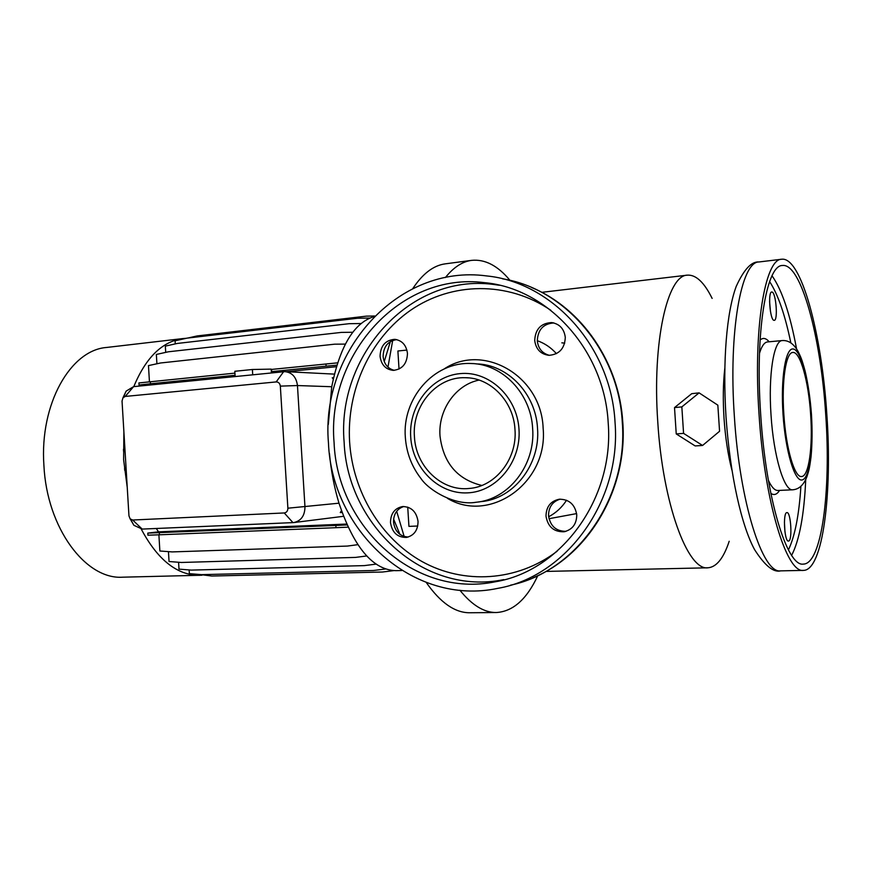 <?xml version="1.0" encoding="UTF-8"?>
<svg xmlns="http://www.w3.org/2000/svg" width="872" height="872" viewBox="0 0 872 872"><rect width="100%" height="100%" fill="white"/><g stroke="black" fill="none" stroke-linecap="round" stroke-linejoin="round"><path stroke-width="1.31" d="M234.819 371.287L235.135 376.519L234.819 371.287L252.4 369.499L252.717 374.764L252.4 369.499L271.17 369.118L271.41 372.9L271.17 369.118L272.249 372.813L271.17 369.118L252.4 369.499L234.819 371.287M724.785 368.529C723.106 383.298 722.855 399.867 724.022 418.244C725.362 437.624 727.989 454.912 731.902 470.106M328.461 442.954C320.384 351.754 397.632 263.769 486.652 275.934C552.194 282.255 611.163 346.489 615.043 422.397C621.464 501.782 565.906 576.686 497.89 588.338C413.208 606.476 331.796 531.146 328.461 442.954M479.066 380.072C455.402 384.868 437.984 410.232 440.011 436C443.325 462.945 457.266 479.426 481.813 485.453M514.981 429.547C517.412 458.966 495.427 486.685 469.212 488.462C441.701 491.59 415.715 466.498 414.44 436.752C411.813 405.894 436.436 376.584 465.223 377.707C490.402 377.543 513.641 401.294 514.981 429.547M608.198 422.887C614.379 499.133 560.783 571.04 495.285 581.788C414.691 598.508 337.29 526.71 334.074 442.551C326.39 355.503 399.823 271.639 484.527 282.659C547.627 288.305 604.492 349.966 608.198 422.887M380.061 356.234C381.217 364.758 385.609 369.466 393.218 370.371C402.275 369.379 407.028 363.744 407.464 353.443C406.33 345.083 402.057 340.374 394.645 339.339C385.38 340.156 380.519 345.781 380.061 356.234M394.297 370.349C387.735 368.627 384.007 363.995 383.113 356.474C383.451 346.565 387.986 340.952 396.738 339.622M534.71 340.483C535.931 349.301 540.695 354.25 548.989 355.329C559.301 354.446 564.729 348.462 565.296 337.377C564.13 328.777 559.541 323.839 551.529 322.575C540.923 323.207 535.321 329.18 534.71 340.483M549.458 355.34C542.297 353.465 538.242 348.615 537.294 340.799C537.871 329.649 543.387 323.697 553.851 322.945M546.003 516.159C547.845 526.808 553.84 532.007 563.999 531.767C572.37 529.729 576.621 524.105 576.763 514.883C574.986 504.463 569.154 499.242 559.279 499.22C550.603 501.073 546.177 506.719 546.003 516.159M565.895 531.342C556.042 531.255 550.265 526.045 548.543 515.734C548.575 507.133 552.445 501.607 560.14 499.144M390.493 522.579C392.117 532.52 397.403 537.468 406.374 537.425C414.026 535.637 417.917 530.307 418.048 521.445C416.467 511.657 411.301 506.697 402.537 506.556C394.656 508.213 390.645 513.553 390.493 522.579M408.205 537.032C399.812 536.422 394.918 531.462 393.523 522.154C393.523 514.044 396.967 508.823 403.823 506.49M712.141 298.409C704.194 282.321 695.921 274.571 687.343 275.149C667.429 275.181 652.125 341.846 657.761 421.765C662.676 503.613 687.703 570.789 707.879 567.803C716.457 567.16 723.564 558.32 729.188 541.261M675.113 416.762L675.647 424.893M564.718 343.121L561.851 342.849M445.516 263.824L445.211 263.856C433.439 265.448 422.626 273.699 412.772 288.632M392.694 340.418L387.964 367.112M510 280.37C497.792 265.644 484.963 258.973 471.501 260.379C462.269 261.622 453.56 267.344 445.396 277.547M390.384 341.552L384.236 361.575M374.143 316.569C354.054 322.695 339.917 346.086 331.742 386.732L328.297 424.544M106.776 347.448L106.548 347.47C70.621 350.053 39.534 403.889 43.905 465.365C46.87 528.356 85.903 579.836 122.669 577.188L201.977 575.226M186.227 338.303L182.924 338.565C162.29 341.421 145.907 357.444 133.787 386.623M123.889 431.814L123.617 459.708L127.247 487.448M772.069 292.033C776.047 292.687 778.162 320.613 774.227 320.351L773.955 320.329C769.998 320.089 767.774 291.673 771.742 292L772.069 292.033M770.445 311.435L769.584 301.548M786.762 512.616L786.936 512.583C790.871 511.777 792.615 540.324 788.659 541.032L788.43 541.076C784.462 541.937 782.773 512.91 786.762 512.616M784.953 531.975L784.418 521.881M826.841 414.614C821.849 334.347 801.226 256.379 781.639 259.246C764.962 258.722 753.048 329.169 759.054 414.494C764.493 501.869 786.664 573.504 803.472 570.386C822.874 570.452 832.488 493.334 826.841 414.614M760.689 414.494C765.899 498.228 787.144 567.083 803.319 564.097C821.871 564.173 831.147 490.304 825.719 414.614C820.923 337.431 801.096 262.734 782.369 265.502C766.325 265.001 754.934 332.723 760.689 414.494M783.852 414.418C785.966 448.491 794.599 477.758 801.542 476.515C808.856 476.635 812.955 446.737 810.644 414.473C808.595 381.544 800.213 351.263 792.833 352.473C785.945 352.266 781.486 381.108 783.852 414.418M702.57 445.472L719.563 431.269L717.841 405.164L699.104 392.869L681.839 406.886L683.572 433.373L702.57 445.472L695.148 445.93L676.236 433.918L683.572 433.373M699.104 392.869L691.714 393.686L674.514 407.606L681.839 406.886M674.514 407.606L676.236 433.918M165.713 352.375L165.331 346.119L177.289 343.448L349.116 323.697L361.106 323.523M342.064 512.485L340.276 512.572L341.432 510.687M357.803 544.673L347.438 546.068L172.209 551.911L159.87 550.995L158.889 534.819M199.764 574.506L211.841 576.032L382.492 572.021L393.795 570.626M159.314 532.694L159.434 534.798L147.924 535.201L147.793 533.108L335.84 525.445L335.982 527.691L348.059 527.157M335.84 525.445L347.045 524.933M159.434 534.798L335.982 527.691M147.793 533.108L158.53 531.844L346.653 524.05M156.916 363.777L156.35 354.446L168.383 351.787L341.41 332.396L352.789 332.265M124.707 470.281L126.2 470.172L124.707 470.281L124.576 468.144L126.069 468.046M147.335 385.271L139.04 385.021L138.91 382.939L234.928 373.129M271.388 369.445L337.595 362.85M325.954 363.929L326.095 366.175L336.854 365.172M150.355 381.674L150.485 383.767L235.069 375.287M272.173 371.57L326.095 366.175M139.04 385.021L150.485 383.767M286.376 371.701L336.396 366.72M189.137 569.939L189.355 573.656L201.487 574.637L373.423 570.495L385.566 568.98M175.283 343.895L175.087 340.81L186.968 338.14L357.531 318.258L369.881 318.051M124.936 449.178L123.464 449.287L123.595 451.423L125.067 451.304M125.067 451.369L123.595 451.423M178.586 562.255L179 569.122L191.208 570.103L364.354 565.612L376.094 564.119M149.439 381.773L148.469 365.608L160.568 362.981L334.685 344.178L345.334 344.102M333.246 379.058L332.243 377.805L333.551 377.685M187.731 338.053L197.094 335.949L366.371 316.144L374.709 316.002M168.449 551.627L169.048 561.514L181.332 562.473L355.591 557.404L366.709 555.955M123.421 397.283L126.135 391.125L133.59 386.645L284.948 371.625C292.142 372.486 296.306 377.118 297.461 385.544L304.971 506.894C304.818 515.744 301.058 520.966 293.69 522.579L142.19 529.086L133.885 525.304L130.604 519.298M132.664 520.017L284.261 512.954C286.605 512.572 287.815 510.981 287.88 508.202L280.337 386.122C279.923 383.375 278.539 381.969 276.173 381.925L125.219 396.433L122.963 397.785L122.036 401.066L128.958 515.875L130.157 518.884L132.664 520.017L142.19 529.086M329.431 453.418C331.098 471.065 334.292 487.655 338.99 503.188C353.945 547.485 372.922 569.972 395.932 570.669L401.894 570.517M417.732 526.023L408.935 526.372L407.725 507.123M399.027 369.063L397.894 351.002L406.908 350.075M556.434 353.651C551.028 347.601 544.651 343.285 537.283 340.69M548.989 518.709L576.632 513.597M548.641 516.758C555.944 512.954 561.906 507.45 566.549 500.245M141.231 529.075C157.658 559.879 177.092 575.302 199.546 575.346M393.599 519.08L399.91 534.383M396.673 511.297L404.161 536.52M426.245 582.452C440.436 602.726 454.922 612.831 469.703 612.754L469.932 612.744M459.893 590.235C471.97 605.179 484.08 612.613 496.223 612.526C512.91 611.621 526.775 599.315 537.817 575.607M156.273 528.476L158.53 531.844M502.512 278.822C564.653 288.534 618.531 350.424 622.292 422.299C628.439 498.86 576.098 571.651 510.48 585.188M410.712 437.025C408.543 405.84 431.128 376.192 460.035 373.63C488.909 370.6 517.118 396.607 518.993 429.253C521.303 461.877 496.637 491.743 467.61 492.865C438.594 494.457 412.467 468.231 410.712 437.025M470.989 363.515C502.218 363.766 530.95 393.337 532.639 428.479C535.648 465.092 508.496 499.602 475.981 502.272C454.007 506.033 428.174 489.53 421.056 478.63C411.726 466.651 406.494 452.939 405.349 437.482C402.014 399.06 433.275 361.64 470.989 363.515M476.265 363.918C507.297 364.169 535.844 393.512 537.523 428.37C540.509 464.7 513.532 498.937 481.213 501.596L478.445 501.956M444.153 368.954C483.132 342.674 541.316 375.57 543.125 428.054C548.412 482.925 489.683 523.941 447.489 498.37M557.099 551.257C516.965 581.798 463.501 584.622 421.972 561.514C380.421 538.22 352.789 491.481 349.607 441.897C346.467 390.373 369.946 338.423 410.734 310.17C451.5 282.07 507.559 280.751 550.875 310.312M495.285 581.788L503.809 579.608C424.032 596.186 347.318 525.336 344.135 442.213C336.527 356.234 409.339 273.448 493.192 284.392L499.46 285.264M759.011 261.96L758.891 261.971C741.276 261.589 728.403 331.6 734.355 416.249C739.707 502.926 762.782 573.972 780.571 570.866L803.472 570.386M791.645 555.333C799.471 540.084 804.169 514.807 805.728 479.502M788.43 549.927C794.893 536.269 799.057 515.08 800.899 486.336M770.837 493.389C774.053 495.547 776.963 494.555 779.579 490.402M768.396 480.352C771.611 487.197 774.783 490.576 777.889 490.478L792.735 489.792C799.057 489.323 803.81 484.876 806.992 476.461C808.758 470.804 809.499 468.994 811.08 456.438C812.235 443.652 812.366 429.678 811.461 414.516M792.735 489.792C784.201 491.296 773.573 456.22 771.033 415.105C768.188 374.916 773.802 340.331 782.26 340.56L767.469 341.944C764.373 342.282 761.714 346.064 759.479 353.291M811.342 414.483C809.162 381.053 801.041 350.435 793.389 349.018C785.716 347.056 780.527 377.631 783.034 414.418C785.432 451.216 794.708 481.9 802.131 479.96C809.608 478.575 813.631 447.903 811.342 414.483M769.148 341.78C765.987 338.031 762.967 337.453 760.079 340.047M790.828 342.838C784.996 314.628 777.922 294.224 769.616 281.612M796.572 348.92C790.097 314.182 781.922 289.809 772.036 275.803M292.97 522.633L284.261 512.954M338.99 503.188L287.88 508.202M331.742 386.732L297.461 385.544L280.337 386.122M283.629 371.679L276.173 381.925M125.219 396.433L133.59 386.645M531.473 287.455C581.798 308.208 619.36 362.752 622.782 422.31M469.212 488.462L470.542 488.32M565.328 531.495L563.999 531.767M407.093 537.305L406.374 537.425M541.763 292.338L687.343 275.149M445.211 263.856L471.501 260.379M106.548 347.47L182.924 338.565M780.571 570.866C773.486 572.697 764.831 565.623 754.596 549.654C741.636 525.87 730.202 476.319 726.016 416.958C722.517 361.172 726.649 312.067 736.241 286.354C743.936 269.459 751.49 261.338 758.891 261.971L781.639 259.246M782.26 340.56C788.582 340.135 793.912 343.862 798.24 351.743C800.801 357.16 801.717 358.61 805.139 371.221C808.181 384.269 810.284 398.689 811.461 414.483M130.157 518.884L133.885 525.304M122.963 397.785L126.135 391.125M285.602 371.657L334.39 374.121M469.703 612.754L496.223 612.526M545.894 571.422L707.879 567.803M294.049 522.535L343.481 516.311M553.655 322.902L551.529 322.575M395.823 339.459L394.645 339.339M484.527 282.659L499.514 285.275M465.223 377.707L468.733 377.892M622.793 422.364C627.84 488.974 588.992 554.734 532.934 577.809"/></g></svg>
